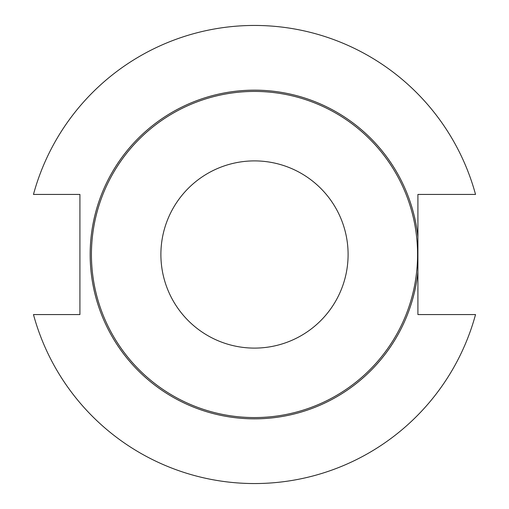 <?xml version="1.0" encoding="UTF-8"?>
<svg xmlns="http://www.w3.org/2000/svg" width="509" height="509" viewBox="0 0 509 509"><rect width="100%" height="100%" fill="white"/><g stroke="black" fill="none" stroke-linecap="round" stroke-linejoin="round"><path stroke-width="0.76" d="M417.908 271.971L417.908 314.568L475.533 314.568A229.05 229.05 0 0 1 33.467 314.568L79.919 314.568L79.919 194.432L33.467 194.432A229.05 229.05 0 0 1 475.533 194.432L417.908 194.432L417.908 271.971A164.337 164.337 0 0 1 245.752 418.608A164.337 164.337 0 0 1 90.163 254.5A164.337 164.337 0 0 1 245.752 90.392A164.337 164.337 0 0 1 417.908 237.029M91.429 254.5A163.071 163.071 0 0 1 336.035 113.278A163.071 163.071 0 0 1 336.035 395.722A163.071 163.071 0 0 1 91.429 254.5M160.889 254.5A93.611 93.611 0 0 1 301.303 173.435A93.611 93.611 0 0 1 301.303 335.565A93.611 93.611 0 0 1 160.889 254.5"/></g></svg>
